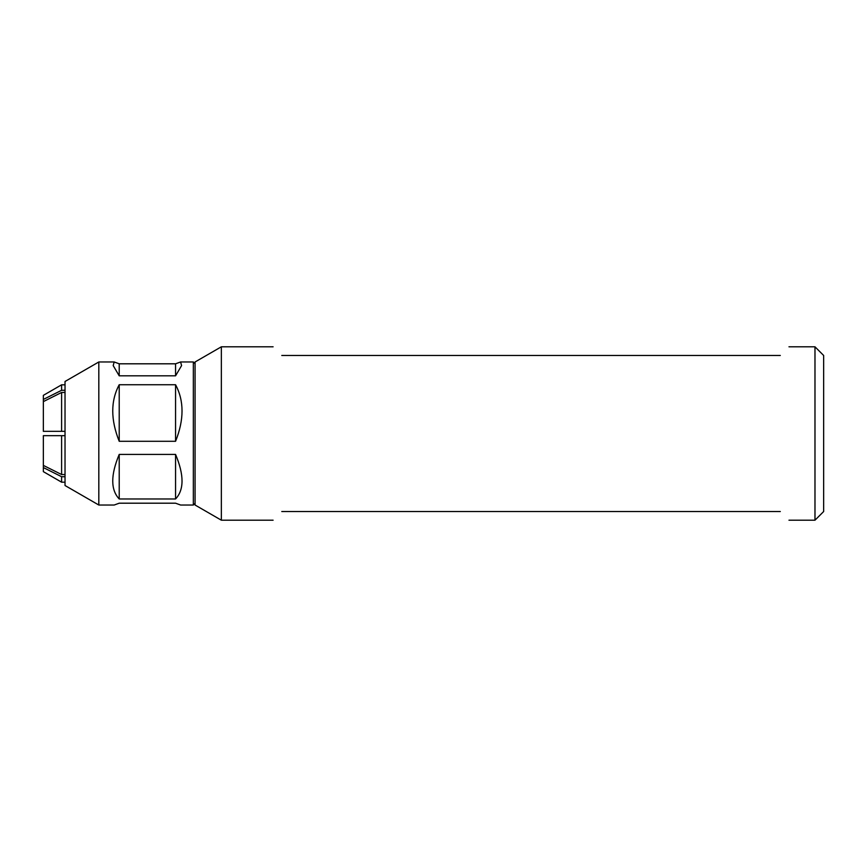 <?xml version="1.0" encoding="UTF-8"?>
<svg xmlns="http://www.w3.org/2000/svg" width="867" height="867" viewBox="0 0 867 867"><rect width="100%" height="100%" fill="white"/><g stroke="black" fill="none" stroke-linecap="round" stroke-linejoin="round"><path stroke-width="1.3" d="M98.816 361.973L98.816 505.027L65.025 485.52L65.025 381.48L98.816 361.973L114.184 361.973L113.198 365.592L119.213 375.823L175.567 375.823L181.582 365.592L180.596 361.973L175.567 363.804L119.213 363.804L114.184 361.973M195.075 363.707L193.341 361.973L193.341 505.027L180.596 505.027L175.567 503.196L119.213 503.196L114.184 505.027L98.816 505.027M119.213 384.731C110.597 400.868 110.597 419.726 119.213 441.292L175.567 441.292C184.183 419.726 184.183 400.868 175.567 384.731L119.213 384.731L119.213 441.292M119.213 454.427C110.597 474.997 110.597 489.844 119.213 498.969L175.567 498.969C184.183 489.844 184.183 474.997 175.567 454.427L119.213 454.427L119.213 498.969M175.567 498.969L175.567 454.427M175.567 441.292L175.567 384.731M175.567 375.823L175.567 363.804M119.213 375.823L119.213 363.804M43.35 399.438L43.35 395.352L61.6 384.818L61.6 390.302L43.35 399.438L43.35 431.332L62.251 431.332M65.025 431.332L61.6 431.332L61.6 392.469L43.35 401.605M62.316 435.668L43.35 435.668L61.6 435.668L61.6 474.531L43.35 465.395L43.35 471.648L61.6 482.182L65.025 482.182M43.35 435.668L43.35 465.395M65.025 476.698L61.6 476.698L43.35 467.562L61.6 476.698L61.6 482.182M61.6 390.302L65.025 390.302M61.6 431.332L43.35 431.332M65.025 392.469L61.6 392.469M65.025 435.668L61.6 435.668M61.6 474.531L65.025 474.531M823.65 433.5L823.65 511.53L814.98 520.2L814.98 346.8L823.65 355.47L823.65 433.5M221.356 520.2L221.356 346.8L195.075 361.973L195.075 505.027L221.356 520.2L273.105 520.2M281.775 355.47C270.298 343.993 270.298 343.993 281.775 355.47L780.3 355.47C791.777 343.993 791.777 343.993 780.3 355.47M780.3 511.53C791.777 523.007 791.777 523.007 780.3 511.53L281.775 511.53C270.298 523.007 270.298 523.007 281.775 511.53M180.596 361.973L193.341 361.973M195.075 503.293L193.341 505.027M61.6 384.818L65.025 384.818M788.97 520.2L814.98 520.2M221.356 346.8L273.105 346.8M788.97 346.8L814.98 346.8"/></g></svg>
